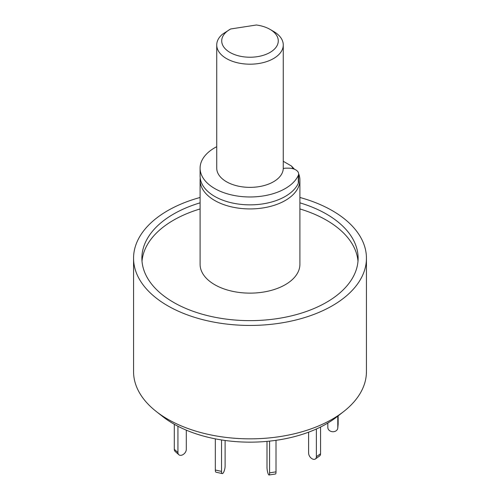 <?xml version="1.0" encoding="UTF-8"?>
<svg xmlns="http://www.w3.org/2000/svg" width="500" height="500" viewBox="0 0 500 500"><rect width="100%" height="100%" fill="white"/><g stroke="black" fill="none" stroke-linecap="round" stroke-linejoin="round"><path stroke-width="0.75" d="M299.9 197.475A116.438 67.225 180 0 1 332.331 210.675A116.438 67.225 180 0 1 366.438 258.212L366.438 371.619A116.438 67.225 180 0 1 343.731 411.506A116.438 67.225 180 0 1 156.269 411.506A116.438 67.225 180 0 1 133.562 371.619L133.562 258.212A116.438 67.225 180 0 1 200.1 197.475M156.269 411.506L163.012 416.781A108.062 62.387 0 0 0 336.987 416.781L343.731 411.506M366.438 258.212A116.438 67.225 180 0 1 250 325.438A116.438 67.225 180 0 1 133.562 258.212M200.1 202.831A108.119 62.425 0 0 0 141.881 258.212A108.119 62.425 0 0 0 173.544 302.35A108.119 62.425 0 0 0 291.375 315.881A108.119 62.425 0 0 0 358.119 258.212A108.119 62.425 0 0 0 299.9 202.831M357.994 261.269A108.119 62.425 0 0 0 299.9 208.944M200.1 208.944A108.119 62.425 0 0 0 142.006 261.269M298.913 174.4A49.9 28.812 180 0 1 299.9 180.113L299.9 264.325A49.9 28.812 180 0 1 250 293.131A49.9 28.812 180 0 1 200.1 264.325L200.1 180.113A49.9 28.812 180 0 1 200.225 178.081M299.9 180.113A49.9 28.812 180 0 1 250 208.925A49.9 28.812 180 0 1 200.1 180.113M283.269 161.294L291.4 165.987L294.475 169.244M291.4 165.987A44.913 25.931 180 0 1 293.113 168.769M283.263 168.538A8.319 4.8 180 0 1 286.494 168.162L288.656 168.162A9.981 5.763 180 0 1 298.637 173.925L298.637 181.806A9.981 5.763 180 0 1 298.319 183.244A49.9 28.812 180 0 1 243.713 204.625A49.9 28.812 180 0 1 200.1 176.044L200.1 168.162A49.9 28.812 180 0 1 216.731 146.688M298.637 173.925A9.981 5.763 180 0 1 298.319 175.369A49.9 28.812 180 0 1 243.713 196.744A49.9 28.812 180 0 1 200.1 168.162M338.144 415.875L338.144 423.975A4.988 4.069 5.2 0 1 338.131 424.275L337.781 428.106A4.988 4.069 5.2 0 1 332.631 431.725A4.988 4.069 5.2 0 1 327.831 427.506L327.831 423.05M337.794 416.15L337.794 427.806A4.988 4.069 5.2 0 1 337.781 428.106M320.556 427.025L320.556 453.744A4.988 3.169 54.5 0 1 319.575 455.994L315.387 458.975A4.988 3.169 54.5 0 1 311.106 458.075A4.988 3.169 54.5 0 1 308.612 453.1L308.612 432.181M316.369 429.006L316.369 456.725A4.988 3.169 54.5 0 1 315.387 458.975M276.012 440.325L276.012 471.856A4.988 1.056 81.2 0 1 275.487 474.006L269.056 475A4.988 1.056 81.2 0 1 267.712 472.444A4.988 1.056 81.2 0 1 267 467.287L267 441.381M269.587 441.125L269.587 472.85A4.988 1.056 81.2 0 1 269.056 475M221.537 439.956L221.537 471.4A4.988 1.462 102.5 0 0 222.244 473.581A4.988 1.462 102.5 0 0 224.119 471.156A4.988 1.462 102.5 0 0 225.113 466.019L225.113 440.481M215.325 438.856L215.325 470.019A4.988 1.462 102.5 0 0 216.031 472.206L222.244 473.581M177.931 426.256L177.931 452.537A4.988 3.419 131.6 0 0 178.8 454.7A4.988 3.419 131.6 0 0 183.469 454.319A4.988 3.419 131.6 0 0 186.3 449.4L186.3 430.169M174.306 424.294L174.306 449.319A4.988 3.419 131.6 0 0 175.181 451.475L178.8 454.7M269.994 29.356L273.525 31.394A33.269 19.206 180 0 1 283.269 44.975L283.269 168.162A33.269 19.206 180 0 1 250 187.369A33.269 19.206 180 0 1 216.731 168.162L216.731 44.975A33.269 19.206 180 0 1 222.288 34.35L230.006 29.356A28.275 16.325 0 0 0 230.006 52.45A28.275 16.325 0 0 0 269.994 52.45A28.275 16.325 0 0 0 269.994 29.356A28.275 16.325 0 0 0 256.394 25L230.688 28.975A28.275 16.325 0 0 0 230.006 29.356M283.269 44.975A33.269 19.206 180 0 1 250 64.188A33.269 19.206 180 0 1 216.731 44.975M298.319 183.244L298.319 175.369M337.794 427.806L338.144 423.975M316.369 456.725L320.556 453.744M269.587 472.85L276.012 471.856M215.325 470.019L221.537 471.4M174.306 449.319L177.931 452.537"/></g></svg>
